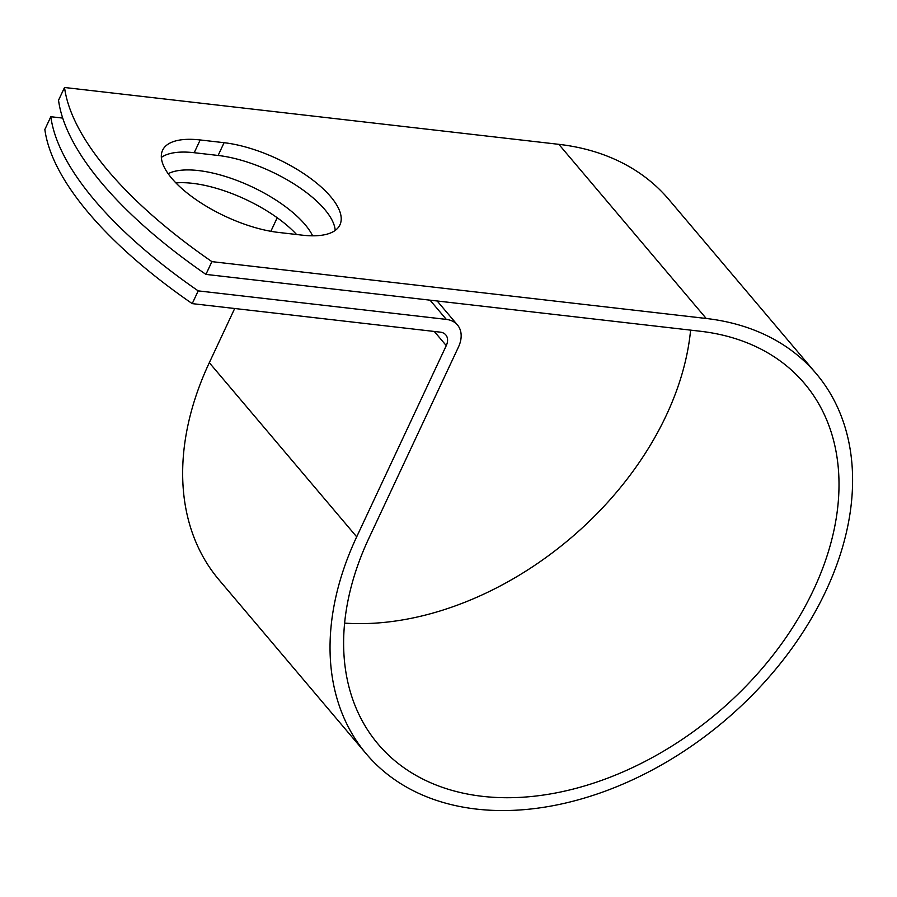 <?xml version="1.0" encoding="UTF-8"?>
<svg xmlns="http://www.w3.org/2000/svg" width="897" height="897" viewBox="0 0 897 897"><rect width="100%" height="100%" fill="white"/><g stroke="black" fill="none" stroke-linecap="round" stroke-linejoin="round"><path stroke-width="1.35" d="M171.832 178.425A84.722 33.245 25.1 0 0 278.451 232.424L302.345 235.171A84.722 33.245 25.1 0 0 339.929 224.878A84.722 33.245 25.1 0 0 308.131 176.631A84.722 33.245 25.1 0 0 224.082 142.701L200.188 139.954A84.722 33.245 25.1 0 0 162.592 150.248A84.722 33.245 25.1 0 0 171.832 178.425M175.924 182.921A84.722 33.245 -154.9 0 1 296.593 234.509M168.165 173.704A84.722 33.245 -154.9 0 1 235.563 179.938A84.722 33.245 -154.9 0 1 305.058 224.564A84.722 33.245 -154.9 0 1 312.661 235.821M335.209 230.439A84.722 33.245 25.1 0 0 218.106 155.461L194.212 152.714A84.722 33.245 25.1 0 0 161.348 157.446M62.723 118.09L50.826 116.722A358.991 140.863 25.1 0 0 198.203 290.875L446.325 319.399A29.87 20.889 -40.2 0 1 457.47 324.983A29.87 20.889 -40.2 0 1 458.468 347.016L368.891 538.234A279.214 195.232 139.8 0 0 378.164 744.185A279.214 195.232 139.8 0 0 717.421 712.835A279.214 195.232 139.8 0 0 804.43 383.434A279.214 195.232 139.8 0 0 700.243 331.24L205.929 274.392A358.991 140.863 -154.9 0 1 58.54 100.251L64.528 87.491L558.842 144.339A294.541 205.94 139.8 0 1 668.747 199.392L816.124 373.533A294.541 205.94 139.8 0 0 706.219 318.48L211.905 261.632A358.991 140.863 -154.9 0 1 64.528 87.491M198.203 290.875L192.227 303.623A358.991 140.863 -154.9 0 1 44.85 129.482L50.826 116.722M192.227 303.623L440.349 332.159A14.554 10.17 -40.2 0 1 445.787 334.884A14.554 10.17 -40.2 0 1 446.269 345.614L356.692 536.832A294.541 205.94 139.8 0 0 366.469 754.085A294.541 205.94 139.8 0 0 724.339 721.009A294.541 205.94 139.8 0 0 816.124 373.533M234.689 308.512L209.315 362.691A294.541 205.94 139.8 0 0 219.092 579.944L366.469 754.085M277.207 217.758L270.86 231.303M344.639 623.123A279.214 195.232 139.8 0 0 690.6 330.13M211.905 261.632L205.929 274.392M446.325 319.399L430.044 300.159M706.219 318.48L558.842 144.339M446.269 345.614L434.294 331.464M356.692 536.832L209.315 362.691M218.106 155.461L224.082 142.701M194.212 152.714L200.188 139.954M457.47 324.983L437.164 300.977"/></g></svg>
